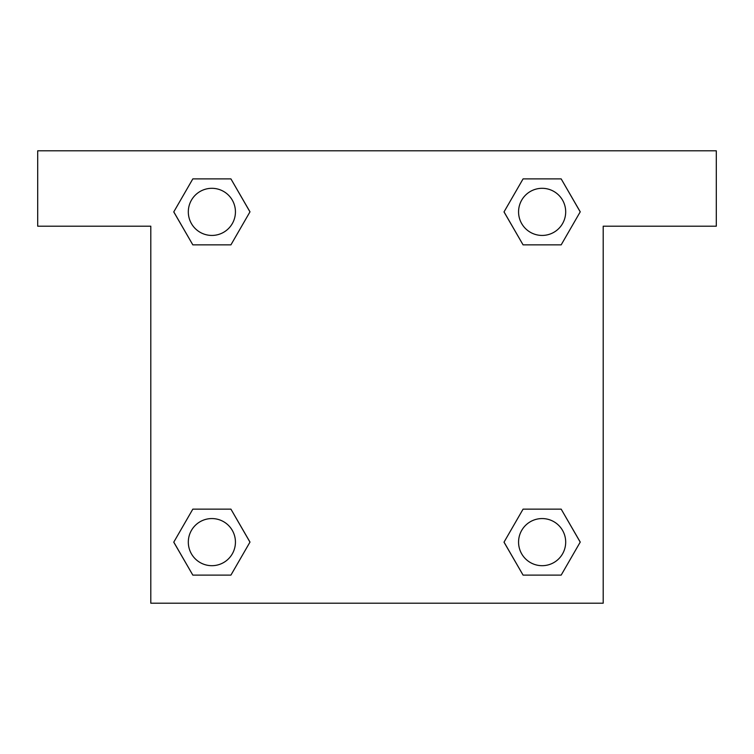 <?xml version="1.0" encoding="UTF-8"?>
<svg xmlns="http://www.w3.org/2000/svg" width="754" height="754" viewBox="0 0 754 754"><rect width="100%" height="100%" fill="white"/><g stroke="black" fill="none" stroke-linecap="round" stroke-linejoin="round"><path stroke-width="1.13" d="M530.873 244.862L561.174 244.862L523.078 244.862L504.04 211.874L523.078 178.887L561.174 178.887L580.212 211.874L561.174 244.862L523.078 244.862L530.873 244.862L523.078 244.862L503.992 211.902M192.826 244.862L230.922 244.862L192.826 244.862L173.788 211.874L192.826 178.887L230.922 178.887L249.96 211.874L230.922 244.862L192.826 244.862L173.74 211.902M223.127 509.139L192.826 509.139L230.922 509.139L249.96 542.126L230.922 575.114L192.826 575.114L173.788 542.126L192.826 509.139L230.922 509.139L223.127 509.139L230.922 509.139L250.008 542.098M561.174 509.139L523.078 509.139L561.174 509.139L580.212 542.126L561.174 575.114L523.078 575.114L504.04 542.126L523.078 509.139L561.174 509.139L580.26 542.098M716.3 150.8L37.7 150.8L37.7 226.2L150.8 226.2L150.8 603.2L603.2 603.2L603.2 226.2L716.3 226.2L716.3 150.8M230.922 178.887L192.826 178.887L230.922 178.887L250.008 211.846M192.826 575.114L230.922 575.114L192.826 575.114L173.74 542.154M523.078 575.114L561.174 575.114L523.078 575.114L503.992 542.154M561.174 178.887L523.078 178.887L561.174 178.887L580.26 211.846M565.689 542.126A23.562 23.562 0 0 0 530.345 521.721A23.562 23.562 0 0 0 530.345 562.531A23.562 23.562 0 0 0 565.689 542.126M235.437 542.126A23.562 23.562 0 0 0 200.093 521.721A23.562 23.562 0 0 0 200.093 562.531A23.562 23.562 0 0 0 235.437 542.126M565.689 211.874A23.562 23.562 0 0 0 530.345 191.469A23.562 23.562 0 0 0 530.345 232.279A23.562 23.562 0 0 0 565.689 211.874M235.437 211.874A23.562 23.562 0 0 0 200.093 191.469A23.562 23.562 0 0 0 200.093 232.279A23.562 23.562 0 0 0 235.437 211.874M523.078 509.139L530.873 509.139M230.922 244.862L223.127 244.862"/></g></svg>
